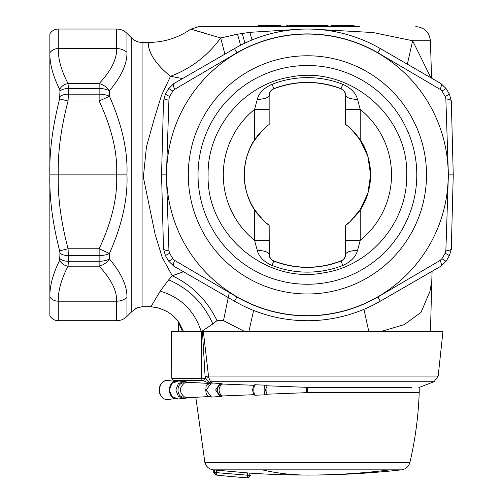 <?xml version="1.0" encoding="UTF-8"?>
<svg xmlns="http://www.w3.org/2000/svg" width="503" height="503" viewBox="0 0 503 503"><rect width="100%" height="100%" fill="white"/><g stroke="black" fill="none" stroke-linecap="round" stroke-linejoin="round"><path stroke-width="0.75" d="M437.277 331.659L423.834 331.659M442.942 331.659L438.176 376.081L205.073 376.074L202.47 331.659L171.353 331.659L171.756 378.287L201.621 378.287L201.565 331.659L442.936 331.659M208.462 375.779L203.369 331.659M212.203 382.94L210.499 381.733L208.77 377.64L205.079 378.287L204.174 379.966L202.948 380.582L173.46 380.582L171.756 378.287M438.176 376.081L434.051 381.733L210.499 381.733L209.141 382.142L205.482 378.457L205.073 376.074L205.079 378.287L201.621 378.287A2.433 1.893 90 0 0 202.948 380.582L209.462 383.273M411.838 387.448L306.899 387.448M210.619 382.953L209.141 382.142M307.408 387.568L307.063 387.568M307.408 392.428L419.219 392.428C418.383 416.044 415.296 439.364 409.939 462.389L204.872 462.389L195.793 397.232M307.402 391.648L307.402 388.272L307.075 389.177L307.402 391.636M169.813 399.193C156.125 402.633 156.112 377.489 169.813 380.796M306.434 392.604L307.402 391.718M306.428 392.573L306.296 391.271L307.075 390.812M307.402 388.272L306.446 387.316L306.296 391.271M266.898 385.832L266.408 385.795L266.992 386.065L266.823 393.359C265.345 391.114 265.345 388.876 266.823 386.637M266.408 394.195L266.992 393.924L266.823 393.359M222.533 384.034L221.131 383.531L221.936 384.217L222.458 384.066L221.169 384.757C216.46 384.078 216.46 395.911 221.169 395.232C218.396 391.743 218.396 388.253 221.169 384.757M221.131 383.531L220.119 383.299L215.63 389.995L220.119 396.691L222.458 395.924L221.169 395.232M187.657 382.324L185.557 381.714L187.644 382.33L184.62 382.896C175.748 381.67 175.748 398.319 184.62 397.093C179.024 392.365 179.024 387.631 184.62 382.896M187.65 397.659L185.557 398.275L187.657 397.666L184.62 397.093M159.728 392.403L159.728 387.587M306.296 388.725L307.075 389.177M265.861 394.641C263.578 396.898 263.578 383.091 265.861 385.348M256.291 395.018C253.022 397.489 253.022 382.5 256.291 384.977L255.782 384.789C254.417 384.235 253.361 385.927 252.6 389.856C253.179 393.887 254.241 395.672 255.782 395.201L265.502 394.817L266.659 394.358M221.131 396.458L222.533 395.955M185.626 381.72L184.004 381.431L185.557 381.714L185.928 382.418M185.626 398.269L178.282 398.948L172.001 396.622L169.253 389.995L172.001 383.368L178.282 381.041L184.004 381.431L178.32 383.714L175.861 389.995L178.32 396.282L184.004 398.558L185.557 398.275L185.928 397.571M216.586 470.192L216.586 472.65L214.291 472.65L214.291 469.953L249.815 473.109L249.815 475.392A2.433 2.289 94.5 0 1 247.357 477.819L247.526 472.946M214.291 472.65L216.328 475.065L216.586 472.65L249.815 475.392M216.328 475.065L216.328 475.065A855.597 855.597 0 0 0 247.357 477.819L247.357 477.819M277.669 25.15L259.598 25.15M275.323 26.609L274.669 26.609M359.387 26.609L198.981 26.609L190.618 29.243C178.037 37.907 164.104 42.302 148.825 42.409L142.085 42.409C138.08 42.346 134.641 40.925 131.773 38.134L126.945 33.311L126.945 52.281C127.259 63.68 121.424 76.506 109.447 90.754A14.587 7.715 180 0 0 99.135 88.497L99.135 83.58C103.322 84.655 106.762 87.044 109.447 90.754L109.447 96.274A14.587 7.205 180 0 0 99.135 94.168L99.135 88.497L68.377 88.497L68.056 83.58C64.265 84.215 61.454 86.145 59.637 89.371C52.928 75.89 49.665 63.699 49.854 52.79A9.72 8.419 0 0 1 58.273 48.577L58.273 29.042C54.601 29.161 51.796 30.784 49.854 33.902L49.854 52.79M314.696 25.15L314.696 26.609L318.833 26.609L318.833 25.15L314.671 25.15A0.729 0.729 0 0 0 313.941 25.854L313.916 26.609L313.941 25.854A0.729 0.729 0 0 1 314.671 25.15A0.729 0.729 0 0 0 313.941 25.854L313.237 25.854L313.237 26.609M290.388 25.15L300.14 25.15A0.729 0.729 0 0 1 300.869 25.854L300.895 26.609L301.574 26.609L301.574 25.854L304.246 25.854L304.246 26.609M331.351 26.609L331.345 25.785A0.654 0.654 0 0 1 332.011 25.15L353.037 25.15A0.654 0.654 0 0 1 353.691 25.785L353.722 26.609L353.332 26.609M332.395 25.15L332.005 25.15L332.414 25.15L332.401 26.609L331.741 26.609L332.401 26.609L331.741 26.609L331.773 25.785A0.654 0.654 0 0 1 332.426 25.15L331.999 25.15A0.654 0.629 -90 0 0 331.383 25.785L353.691 25.785L353.722 26.609L353.691 25.785A0.654 0.654 0 0 0 353.037 25.15A0.654 0.654 0 0 1 353.691 25.785L353.785 26.609L354.137 26.609L354.118 25.785L354.15 26.609M353.037 25.15L353.464 25.15L353.037 25.15L353.068 26.609L332.47 26.609M280.951 26.609L280.919 25.785A0.654 0.654 0 0 0 280.265 25.15A0.654 0.629 90 0 1 280.894 25.785A0.654 0.629 90 0 0 280.265 25.15L279.605 25.15A0.654 0.629 -90 0 1 280.24 25.785L280.919 25.785L280.925 26.609L280.058 26.609L280.033 25.785L280.265 26.609M258.517 26.609L258.102 26.609L258.133 25.785L258.548 25.785L258.492 26.609M274.827 26.609L274.82 25.785L274.77 26.609L272.494 26.609L272.45 25.785L272.45 26.609M266.967 26.609L269.734 26.609L269.727 25.785L266.967 25.785L266.967 26.609M205.714 33.431C181.879 26.533 186.864 28.049 220.679 37.97L237.517 34.235L249.872 32.33L301.127 29.174M312.376 29.124L373.195 32.55L412.636 40.743L407.348 64.177M235.567 34.6L232.059 35.292M300.895 26.609L300.869 25.854A0.729 0.729 0 0 0 300.14 25.15L295.959 25.15A0.729 0.729 0 0 0 295.23 25.854A0.729 0.729 0 0 1 295.959 25.15A0.729 0.729 0 0 0 295.23 25.854A0.729 0.729 0 0 1 295.959 25.15L295.959 25.15A0.729 0.729 0 0 0 295.23 25.854L295.23 25.848A0.729 0.729 0 0 1 295.959 25.15A0.729 0.729 0 0 0 295.23 25.854A0.729 0.729 0 0 1 295.959 25.15A0.729 0.729 0 0 0 295.23 25.854L286.723 25.854A0.729 0.729 0 0 1 287.452 25.15A0.729 0.729 0 0 0 286.723 25.854L286.691 26.609M324.806 25.15L327.365 25.15A0.729 0.729 0 0 1 328.088 25.854L328.119 26.609L328.088 25.854A0.729 0.729 0 0 0 327.365 25.15A0.729 0.729 0 0 1 328.088 25.854L321.989 25.854L321.989 26.609M295.984 26.609L295.984 25.854L300.869 25.854A0.729 0.729 0 0 0 300.14 25.15L295.984 25.15L295.984 25.854L295.23 25.854L295.204 26.609M327.365 25.15L318.858 25.15A0.729 0.729 0 0 1 319.581 25.854A0.729 0.729 0 0 0 318.858 25.15A0.729 0.729 0 0 1 319.581 25.854L319.612 26.609M304.925 26.609L304.95 25.854L304.925 26.609M310.565 26.609L310.565 25.854L304.246 25.854L304.246 25.15L305.679 25.15A0.729 0.729 0 0 0 304.95 25.854A0.729 0.729 0 0 1 305.679 25.15L309.131 25.15A0.729 0.729 0 0 1 309.861 25.854L309.886 26.609M332.426 25.15A0.654 0.654 0 0 0 331.773 25.785L331.741 26.609M353.691 25.785L353.722 26.609M259.366 26.609L259.391 25.785L259.152 26.609M415.83 26.609C424.482 27.414 429.342 32.123 430.411 40.743L412.636 40.743L430.92 77.789M431.511 78.128L431.555 77.701L431.568 78.166M148.699 43.12L148.825 42.409M153.736 58.625C144.939 44.17 150.177 40.611 148.687 43.208C147.769 45.063 148.611 58.656 170.523 76.299L182.526 78.581M224.929 54.098L220.679 37.97C207.714 55.77 190.995 68.546 170.523 76.299L161.488 95.425L154.094 119.349L146.448 146.788L143.355 177.219L155.113 234.279L162.293 257.649L172.284 275.745L168.65 279.85C188.952 288.603 203.671 303.303 212.813 323.957L201.257 331.684C194.573 310.823 180.885 297.311 160.193 291.136L168.65 279.85M321.989 25.15L321.989 25.854L319.581 25.854A0.729 0.729 0 0 0 318.858 25.15L309.131 25.15M313.941 25.854L319.581 25.854A0.729 0.729 0 0 0 318.858 25.15A0.729 0.729 0 0 1 319.581 25.854A0.729 0.729 0 0 0 318.858 25.15L314.671 25.15M313.966 25.15L313.237 25.15L313.237 25.854L310.565 25.854L310.565 25.15M304.246 25.15L295.984 25.15M305.705 26.609L305.679 25.15A0.729 0.729 0 0 0 304.95 25.854M280.202 25.15L279.882 25.15L280.202 25.15M278.115 26.609L278.102 25.785L276.656 25.785L276.455 25.15L276.581 26.609L276.656 25.785L274.82 25.785L274.707 25.15L274.764 25.785L272.494 25.785L272.437 25.15L264.735 25.15L272.437 25.15L272.45 25.785L269.753 25.785L269.753 26.609M261.34 26.609L261.359 25.785A0.654 0.421 90 0 1 261.774 25.15L261.56 25.785L259.391 25.785A0.654 0.421 -90 0 1 259.812 25.15L264.735 25.15L264.685 26.609L264.685 25.785L262.855 25.785L262.849 26.609L262.755 25.785L261.56 25.785L261.541 26.609M288.955 25.15L290.778 25.15M290.005 25.15L292.821 25.15L292.821 26.609M324.422 25.15L325.856 25.15M269.665 25.15L265.509 25.15M279.36 25.15L278.813 25.15M265.496 25.15L269.765 25.15M262.497 25.15L265.326 25.15M259.586 25.15L260.026 25.15M265.314 25.15L262.038 25.15M432.096 271.293L431.8 280.617L429.983 291.344L420.998 312.407L404.161 324.636L380.457 331.659M142.192 306.742L142.085 306.742C136.979 307.893 134.37 308.855 134.251 309.634L134.402 309.521M150.831 306.711L150.875 306.717C158.194 307.911 161.199 308.553 159.885 308.641L160.067 308.71C161.3 308.572 158.25 307.905 150.919 306.711L160.193 291.136M150.812 306.717C158.068 307.924 161.155 308.591 160.067 308.71C167.392 310.904 173.346 315.067 177.943 321.178L179.181 322.756L183.589 331.659M156.571 307.534L157.929 307.93M142.085 42.409L142.085 306.742L150.919 306.711L142.135 306.748C134.175 308.188 136.646 308.616 134.332 309.578M183.482 271.733L172.284 275.745C192.247 285.276 207.161 300.241 217.019 320.637L212.813 323.957M229.305 292.57L223.483 320.631L244.917 331.659M217.019 320.637L223.483 320.631M177.943 321.178L182.539 331.659M131.773 38.134L131.773 311.621L126.945 316.45C124.071 319.242 120.638 320.663 116.633 320.719L116.633 301.184C116.954 290.684 111.119 279.014 99.135 266.181L99.135 261.264A14.587 7.715 180 0 0 109.447 259.001L109.447 253.487C122.059 224.992 127.894 198.792 126.951 174.881C127.894 150.969 122.059 124.769 109.447 96.274L99.135 100.99L99.135 94.168L68.377 94.168L68.056 100.99L59.637 98.909C52.563 126.618 49.3 151.937 49.854 174.881L116.627 174.881C117.645 152.717 111.811 128.083 99.135 100.99L68.056 100.99C60.957 128.076 57.7 152.705 58.279 174.881C57.7 197.05 60.957 221.685 68.056 248.771L68.377 255.593L99.135 255.593L99.135 248.771L109.447 253.487A14.587 7.205 180 0 1 99.135 255.593L99.135 261.264L68.377 261.264L68.056 266.181C64.265 265.546 61.454 263.616 59.637 260.391C52.928 273.865 49.671 286.056 49.854 296.971A9.72 8.419 0 0 0 58.273 301.184C58.09 290.671 61.353 279.002 68.056 266.181L99.135 266.181C103.322 265.106 106.762 262.717 109.447 259.001C121.43 273.261 127.265 286.088 126.945 297.48A14.587 12.632 180 0 1 116.633 301.184L58.273 301.184L58.273 320.719C54.601 320.6 51.796 318.977 49.854 315.859L49.854 296.971M173.026 265.659L173.862 266.181C173.07 265.546 173.328 263.616 174.635 260.391L172.9 258.693A158.483 158.483 0 0 1 169.624 253.191L165.399 255.593A163.343 163.343 0 0 0 168.775 261.264L173.862 266.181L234.486 301.184A145.839 145.839 0 0 0 380.325 301.184L440.949 266.181C441.741 265.546 441.483 263.616 440.175 260.391L377.898 296.971A140.978 140.978 0 0 1 236.913 296.971L234.486 301.184A145.839 145.839 0 0 0 380.325 301.184L377.898 296.971M452.109 131.352L451.31 100.99L449.412 94.168A163.343 163.343 0 0 0 446.035 88.497L440.949 83.58L446.035 88.497A163.343 163.343 0 0 1 449.412 94.168L451.31 100.99C451.134 99.99 449.311 99.298 445.853 98.909L448.38 174.881L445.853 250.852C449.311 250.463 451.134 249.771 451.31 248.771L449.412 255.593L451.31 248.771L453.247 174.881L452.109 131.352L453.247 174.881L452.096 218.692M126.951 174.881L116.627 174.881C117.645 197.044 111.811 221.678 99.135 248.771L68.056 248.771L59.637 250.852C52.563 223.143 49.3 197.817 49.854 174.881M203.602 66.409L234.486 48.577L173.862 83.58L168.775 88.497A163.343 163.343 0 0 0 165.399 94.168L163.5 100.99C163.676 99.99 165.5 99.298 168.958 98.909L169.624 96.57A158.483 158.483 0 0 1 172.9 91.068L168.775 88.497A163.343 163.343 0 0 0 165.399 94.168L163.5 100.99L161.564 174.881L162.695 218.063L161.564 174.881L162.695 131.698M173.862 83.58C173.07 84.215 173.328 86.145 174.635 89.371L236.913 52.79A140.978 140.978 0 0 1 377.898 52.79L440.175 89.371C441.483 86.145 441.741 84.215 440.949 83.58L380.325 48.577A145.839 145.839 0 0 0 234.486 48.577A145.839 145.839 0 0 1 380.325 48.577L415.623 68.955M172.9 258.693L168.775 261.264A163.343 163.343 0 0 1 165.399 255.593L163.5 248.771L162.695 218.063M448.38 174.881L453.247 174.881M446.035 261.264L440.949 266.181L446.035 261.264A163.343 163.343 0 0 0 449.412 255.593A163.343 163.343 0 0 1 446.035 261.264L441.911 258.693L440.175 260.391M174.635 260.391L236.913 296.971M163.5 248.771C163.676 249.771 165.5 250.463 168.958 250.852L166.43 174.881L161.564 174.881M168.958 98.909L166.43 174.881M172.9 91.068L174.635 89.371M169.624 253.191L168.958 250.852M374.911 298.449A140.802 140.802 0 0 1 183.84 242.383A140.802 140.802 0 0 1 239.9 51.312A140.802 140.802 0 0 1 430.977 107.372A140.802 140.802 0 0 1 374.911 298.449M445.853 250.852L445.186 253.191L449.412 255.593M440.175 89.371L441.911 91.068A158.483 158.483 0 0 1 445.186 96.57L445.853 98.909M59.637 250.852L59.958 253.191L59.637 260.391M59.637 89.371L59.958 91.068L59.637 98.909M49.854 33.902L49.854 315.859M364.505 279.404A119.104 119.104 0 0 0 411.932 117.777A119.104 119.104 0 0 0 250.305 70.357A119.104 119.104 0 0 0 202.885 231.984A119.104 119.104 0 0 0 364.505 279.404M359.846 270.872A109.384 109.384 0 0 0 403.393 122.443A109.384 109.384 0 0 0 254.964 78.889A109.384 109.384 0 0 0 211.417 227.318A109.384 109.384 0 0 0 359.846 270.872M346.712 224.363L345.649 225.193C348.302 223.898 353.163 218.686 360.236 209.562A63.196 63.196 0 0 0 360.236 140.192L360.236 109.421L345.649 109.421L345.624 124.549M345.649 240.34L345.662 254.248C346.221 252.116 350.195 250.783 357.576 250.243L360.236 240.34L345.649 240.34L345.649 225.193L345.542 254.166C345.303 257.505 343.756 259.774 340.902 260.969C318.569 269.325 296.242 269.325 273.909 260.969C271.054 259.774 269.507 257.505 269.268 254.166L269.162 225.193C266.508 223.898 261.648 218.686 254.575 209.562L254.575 240.34L269.162 240.34L269.162 225.193L267.363 223.778M353.728 131.893L355.187 133.515C375.471 154.823 375.471 194.938 355.187 216.246L353.728 217.868M346.712 125.392L345.649 124.568C348.302 125.863 353.163 131.076 360.236 140.192L367.869 156.49L370.604 174.881L367.869 193.265L360.236 209.562L360.236 240.34A84.12 84.12 0 0 0 360.236 109.421L357.576 99.519C350.195 98.978 346.221 97.645 345.662 95.513L345.649 109.421M345.542 254.166L345.662 254.248C345.624 257.36 344.083 259.63 341.047 261.057L340.902 260.969M257.234 250.243C258.869 256.687 263.805 261.761 272.041 265.471L273.764 261.057C270.727 259.63 269.187 257.36 269.155 254.248C268.589 252.116 264.616 250.783 257.234 250.243L254.575 240.34A84.12 84.12 0 0 1 254.575 109.421L257.234 99.519C258.869 93.074 263.805 88 272.041 84.29L273.909 88.792C296.242 80.436 318.569 80.436 340.902 88.792L341.047 88.704C344.083 90.131 345.624 92.401 345.662 95.513L345.542 95.595C345.303 92.25 343.756 89.987 340.902 88.792M269.162 124.568L269.155 95.513L269.162 124.568C266.508 125.863 261.648 131.076 254.575 140.192A63.196 63.196 0 0 0 254.575 209.562M256.448 212.26L260.177 216.875M257.234 99.519C264.616 98.978 268.589 97.645 269.155 95.513C269.187 92.401 270.727 90.131 273.764 88.704A92.514 92.514 0 0 1 341.047 88.704L342.769 84.29C351.006 88 355.942 93.074 357.576 99.519M269.268 95.595C269.507 92.25 271.054 89.987 273.909 88.792M345.542 95.595L345.542 124.486M208.11 174.881C206.192 234.09 265.741 284.491 323.825 272.815C370.447 265.936 407.631 221.999 406.701 174.881C408.618 115.671 349.069 65.271 290.992 76.946C244.364 83.825 207.179 127.762 208.11 174.881M357.576 250.243C355.942 256.687 351.012 261.761 342.769 265.471L341.047 261.057A92.514 92.514 0 0 1 273.764 261.057L273.909 260.969M269.162 109.421L254.575 109.421L254.575 140.192M345.636 225.199L349.013 222.445M350.503 221.1L360.016 209.896M347.114 125.712L345.649 124.568M259.63 133.515C239.34 154.823 239.34 194.938 259.63 216.246L261.082 217.868M208.487 376.081L208.77 377.64L208.487 376.081L205.105 376.37M221.421 396.408L211.499 397.087L206.167 389.995L211.499 382.909L212.675 383.148M262.27 469.846A850.736 407.864 90 0 0 307.408 475.071A850.736 850.736 0 0 0 401.545 469.846L213.266 469.846C208.896 469.129 206.098 466.646 204.872 462.389M390.02 469.846A850.736 746.59 90 0 1 307.408 475.071A850.736 850.736 0 0 1 250.375 473.153M300.115 25.15L300.115 26.609M300.869 25.854L301.574 25.854L301.574 25.15M309.106 25.15L309.106 26.609M353.798 26.609L353.766 25.785A0.654 0.654 0 0 0 353.112 25.15A0.654 0.648 90 0 1 353.76 25.785L354.106 25.785A0.654 0.654 0 0 0 353.464 25.15A0.654 0.641 90 0 1 354.106 25.785M258.548 25.785A0.654 0.629 -90 0 1 259.177 25.15A0.654 0.641 90 0 0 259.177 25.15A0.654 0.629 -90 0 0 258.548 25.785L259.183 25.785A0.654 0.629 90 0 1 259.812 25.15M262.855 25.785L262.968 25.15L262.855 25.785M264.735 25.15L264.685 25.785L266.93 25.785L266.93 26.609M266.967 25.785L266.98 25.15L266.967 25.785M269.753 25.785L269.74 25.15L269.753 25.785M279.611 25.15A0.654 0.421 90 0 1 280.033 25.785L278.102 25.785A0.654 0.421 -90 0 0 277.681 25.15L277.889 26.609M280.894 25.785L280.925 26.609M249.872 32.33L251.984 39.982M237.517 34.235L240.579 45.251M242.245 33.431L244.936 43.095M295.959 25.15A0.729 0.729 0 0 0 295.23 25.854A0.729 0.729 0 0 1 295.959 25.15M319.581 25.854A0.729 0.729 0 0 0 318.858 25.15A0.729 0.729 0 0 1 319.581 25.854A0.729 0.729 0 0 0 318.858 25.15M331.383 25.785A0.654 0.629 -90 0 1 332.011 25.15A0.654 0.654 0 0 0 331.345 25.785A0.654 0.654 0 0 1 332.005 25.15A0.654 0.648 -90 0 0 331.861 25.169M331.615 25.282A0.654 0.641 -90 0 1 332.005 25.15M258.133 25.785A0.654 0.641 -90 0 1 258.775 25.15A0.654 0.654 0 0 0 258.114 25.785L258.089 26.609M363.946 309.314L368.844 331.659M253.606 310.433L248.853 331.659M126.945 316.45L126.945 297.48M442.414 90.754L446.035 88.497A163.343 163.343 0 0 1 449.412 94.168L445.186 96.57M126.945 52.281A14.587 12.632 180 0 0 116.633 48.577L116.633 29.042C120.638 29.099 124.071 30.52 126.945 33.311M116.633 48.577C116.948 59.084 111.113 70.753 99.135 83.58L68.056 83.58C61.347 70.753 58.09 59.084 58.273 48.577L116.633 48.577M198.113 280.184L234.486 301.184A145.839 145.839 0 0 0 380.325 301.184L441.785 265.659M59.958 96.57A9.72 4.804 0 0 1 68.377 94.168L68.377 88.497A9.72 5.143 0 0 0 59.958 91.068M59.958 258.693A9.72 5.143 0 0 0 68.377 261.264L68.377 255.593A9.72 4.804 0 0 1 59.958 253.191M168.775 88.497A163.343 163.343 0 0 0 165.399 94.168L169.624 96.57M377.898 52.79L380.325 48.577M236.913 52.79L234.486 48.577M441.911 91.068L446.035 88.497M445.186 253.191A158.483 158.483 0 0 1 441.911 258.693M269.162 240.34L269.268 254.166M272.041 265.471A97.249 97.249 0 0 0 342.769 265.471M342.769 84.29A97.249 97.249 0 0 0 272.041 84.29M434.051 381.733L418.836 387.568M175.641 381.274L173.46 380.582M419.219 387.568L419.219 392.428M175.239 381.387L169.215 380.664C161.18 378.822 158.873 388.247 159.426 388.838L159.426 391.152C158.017 391.064 162.557 401.84 169.215 399.332L175.239 398.609M306.421 392.673L266.76 394.207M306.421 387.316L266.76 385.782M254.26 385.304L222.464 384.022M254.26 394.685L222.464 395.968M209.122 383.424L187.267 382.267M209.122 396.565L187.267 397.722M266.659 385.631L265.502 385.179L255.782 384.789M221.421 383.588L211.499 382.909C203.514 385.732 206.984 387.272 205.595 390.007C206.626 393.038 204.803 395.433 211.499 397.081M178.282 398.948C166.449 400.388 166.449 379.602 178.282 381.041M401.545 469.846C405.915 469.129 408.713 466.646 409.939 462.389M213.266 469.846A850.736 850.736 0 0 0 213.737 469.896L213.737 472.606L215.906 475.027A855.603 855.603 0 0 0 247.772 477.85L250.375 475.423M275.361 25.779L276.015 25.15M430.411 40.743L431.555 77.701M307.478 25.15L308.201 25.15M307.333 25.15L306.579 25.15M347.969 25.697L348.617 25.15M337.155 25.697L336.507 25.15M264.327 25.697L263.679 25.15M259.177 25.15A0.654 0.654 0 0 0 258.523 25.785M131.773 311.621L136.52 308.232M142.657 306.729L142.135 306.748M430.467 331.659L431.8 280.617M178.735 331.659L178.414 322.536M116.633 320.719L58.273 320.719M116.633 29.042L58.273 29.042M451.31 248.771L451.254 249.752"/></g></svg>
